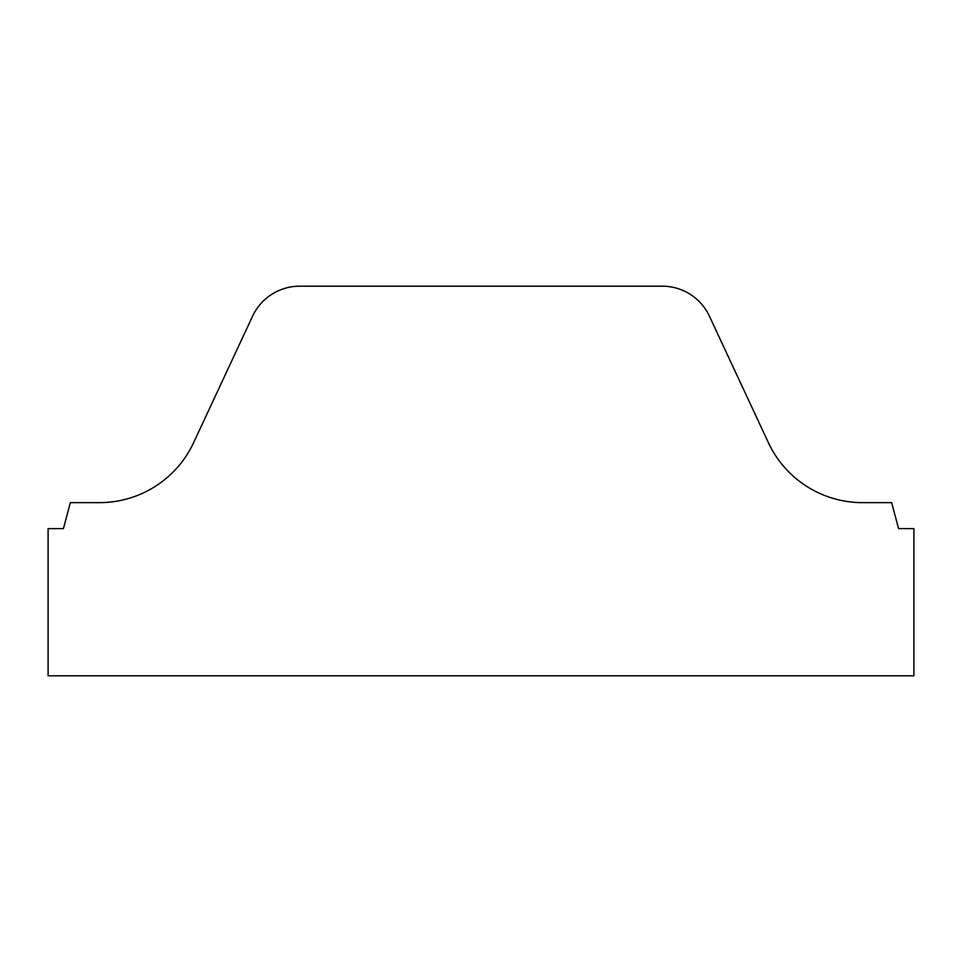 <?xml version="1.0" encoding="UTF-8"?>
<svg xmlns="http://www.w3.org/2000/svg" width="962" height="962" viewBox="0 0 962 962"><rect width="100%" height="100%" fill="white"/><g stroke="black" fill="none" stroke-linecap="round" stroke-linejoin="round"><path stroke-width="1.44" d="M252.585 316.185A51.948 51.948 0 0 1 299.663 286.195L662.337 286.195A51.948 51.948 0 0 1 709.415 316.185L768.385 442.652A103.896 103.896 0 0 0 862.553 502.645L891.63 502.645L898.592 528.619L913.9 528.619L913.9 675.805L48.1 675.805L48.1 528.619L63.408 528.619L70.37 502.645L99.447 502.645A103.896 103.896 0 0 0 193.615 442.652L252.585 316.185"/></g></svg>

